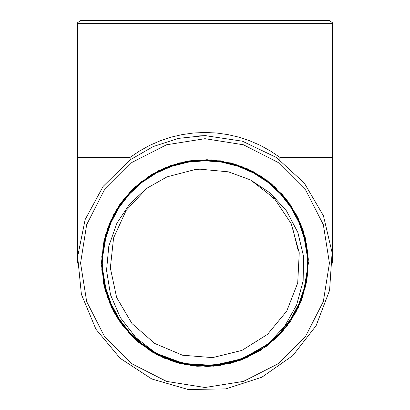 <?xml version="1.0" encoding="UTF-8"?>
<svg xmlns="http://www.w3.org/2000/svg" width="410" height="410" viewBox="0 0 410 410"><rect width="100%" height="100%" fill="white"/><g stroke="black" fill="none" stroke-linecap="round" stroke-linejoin="round"><path stroke-width="0.61" d="M101.583 263.102L107.189 229.523L123.389 199.583L148.435 176.525L179.611 162.847L213.538 160.038L246.543 168.397L275.043 187.016L295.953 213.882L307.008 246.082L307.008 280.122L295.953 312.323L275.043 339.188L246.543 357.807L213.538 366.166L179.611 363.352L148.435 349.679L123.389 326.621L107.189 296.681L101.583 263.102M279.866 157.353L270.323 150.911L260.258 145.371L249.746 140.779L238.881 137.165L227.74 134.562L216.413 132.994L205 132.471L193.587 132.994L182.26 134.562L171.119 137.165L160.254 140.779L149.742 145.371L139.677 150.911L130.134 157.353L77.48 157.353L77.48 23.611L332.52 23.611L332.52 157.353L279.866 157.353L279.866 159.869M130.134 159.869L103.151 186.365L85.121 219.616L77.639 256.686L81.359 294.324L95.955 329.209L120.14 358.289L151.787 378.989L188.118 389.5L225.93 388.895L261.908 377.22L292.873 355.511L316.115 325.678L329.579 290.336L332.09 252.601L323.418 215.788L304.333 183.137L276.514 157.517L242.402 141.189L205 135.582L178.524 138.36L153.202 146.575L130.134 159.869L130.134 157.353M102.362 20.5L205 20.5L80.591 20.5L77.618 22.694L77.48 23.611M332.52 23.611L332.382 22.694L329.409 20.5L205 20.5M268.048 344.103L245.477 358.063L213.395 366.176L180.421 363.357L155.892 353.241L135.894 337.655L120.396 317.673L110.526 294.882L106.569 270.38L108.783 246.154L116.891 223.199L129.611 204.057L146.529 188.462L167.044 176.843L194.75 169.617L199.988 169.192L228.498 171.836L250.623 179.99L270.508 193.207L286.503 210.889L297.839 232.444L303.528 256.127L303.139 280.952L296.645 304.953L284.714 326.237L268.058 344.113M101.583 262.805L104.945 289.234L114.933 313.922M206.942 366.494L219.545 365.484M213.502 160.033L191.813 160.535L170.703 165.527L151.116 174.845L133.875 188.016L119.792 204.508L109.434 223.578L103.289 244.375L101.634 266.008L104.499 287.507L111.817 307.93L123.205 326.391L138.211 342.053L156.154 354.25L176.238 362.44L197.594 366.243L219.278 365.535L240.321 360.287L259.827 350.791L276.909 337.42L290.833 320.784L300.981 301.616L306.89 280.742L308.346 259.099L305.224 237.631L297.711 217.279L286.113 198.952L270.943 183.444L252.883 171.431L232.701 163.472L211.309 159.869L189.64 160.838L168.638 166.286M305.568 287.205L308.325 258.889L303.277 230.886L290.767 205.333L271.789 184.131L247.727 168.935L220.457 160.843L191.998 160.51L164.533 167.931L140.128 182.563L120.642 203.293L107.522 228.544L101.808 256.419L103.879 284.796L113.631 311.528L130.277 334.601L152.597 352.252L178.873 363.157L207.132 366.499L235.227 361.994L261.042 350.022L282.598 331.454L298.301 307.726L306.916 280.604L307.838 252.17L300.96 224.557L286.826 199.865L266.495 179.954L241.51 166.352L213.759 160.049L185.346 161.581L158.419 170.765L135.023 186.965L116.917 208.91L105.488 234.971L101.588 263.148L105.508 291.336L116.978 317.371L135.09 339.321L158.516 355.47L185.443 364.659L213.861 366.13L241.603 359.826L266.582 346.183L286.887 326.257L301.007 301.55L307.838 273.931L306.916 245.493L298.244 218.392L282.541 194.663L260.945 176.131L235.135 164.174L207.029 159.705L178.78 163.072L152.499 173.994L130.216 191.685L113.57 214.758L103.873 241.51L101.803 269.888L107.569 297.752L120.694 322.993L140.21 343.708L164.625 358.304L192.1 365.715L220.549 365.33M111.233 219.473L104.191 240.029L101.603 261.616L103.561 283.259L110.029 304.005L120.663 322.962L135.044 339.255L152.505 352.205L172.282 361.205M298.962 267.002L298.998 265.998M202.847 169.084L199.988 169.192M232.25 173.102L233.546 173.502M271.661 196.774L273.716 198.906M293.222 230.548L298.188 250.515M308.417 263.102L302.811 229.523L286.611 199.583L261.565 176.525L230.389 162.847L196.462 160.038L163.457 168.397L134.957 187.016L114.047 213.882L102.992 246.082L102.992 280.122L114.047 312.323L134.957 339.188L163.457 357.807L196.462 366.166L230.389 363.352L261.565 349.679L286.611 326.621L302.811 296.681L308.417 263.102M205 138.693L243.443 144.781L278.129 162.452L305.65 189.973L323.321 224.654L329.409 263.102L323.321 301.545L305.65 336.226L278.129 363.752L243.443 381.423L205 387.511L166.557 381.423L131.871 363.752L104.35 336.226L86.679 301.545L80.591 263.102L86.679 224.654L104.35 189.973L131.871 162.452L166.557 144.781L205 138.693M155.964 353.282L183.895 363.557L213.589 365.387L242.576 358.632L268.386 343.831M155.99 353.302L183.798 363.526L213.369 365.418L242.243 358.75L268.017 344.133M155.703 353.128L183.526 363.485L213.154 365.423L242.09 358.811L267.94 344.2M155.892 353.241L183.834 363.547L213.543 365.387L242.546 358.647L268.376 343.841M156.046 353.333L183.921 363.552L213.554 365.402L242.474 358.663L268.253 343.944M155.728 353.143L183.531 363.48L213.144 365.428L242.059 358.822L267.894 344.231M155.831 353.205L183.767 363.537L213.487 365.392L242.494 358.668L268.345 343.867M156.077 353.353L183.967 363.562L213.61 365.392L242.535 358.642L268.309 343.898M146.683 188.359L126.131 210.484L113.58 237.964L110.326 267.986L116.65 297.511L131.964 323.551L154.678 343.447L182.496 355.209L212.605 357.602L241.931 350.417L267.53 334.381L286.759 311.093L297.706 282.946L299.254 252.78L291.213 223.67L274.444 198.558L250.623 179.985M206.235 135.587L192.603 136.181M77.48 157.353L77.48 263.102M332.52 157.353L332.52 263.102"/></g></svg>
